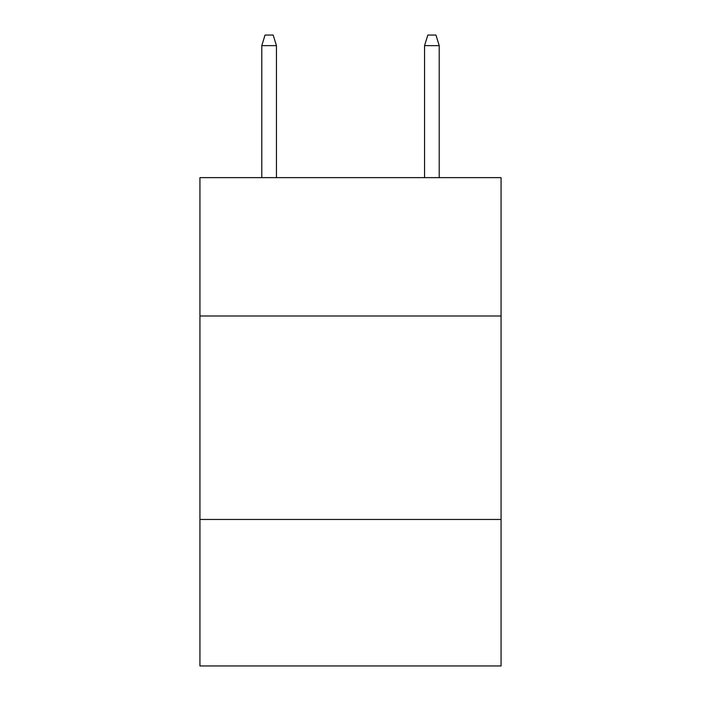 <?xml version="1.0" encoding="UTF-8"?>
<svg xmlns="http://www.w3.org/2000/svg" width="701" height="701" viewBox="0 0 701 701"><rect width="100%" height="100%" fill="white"/><g stroke="black" fill="none" stroke-linecap="round" stroke-linejoin="round"><path stroke-width="1.05" d="M501.066 315.993L501.066 177.633L199.934 177.633L199.934 315.993L501.066 315.993L501.066 665.95L199.934 665.95L199.934 315.993M501.066 519.459L199.934 519.459M276.439 177.633L276.439 45.626L261.788 45.626L261.788 177.633M261.788 45.626L265.048 35.05L273.18 35.05L276.439 45.626M424.561 45.626L427.82 35.05L435.952 35.05L439.212 45.626L424.561 45.626L424.561 177.633M439.212 45.626L439.212 177.633"/></g></svg>

